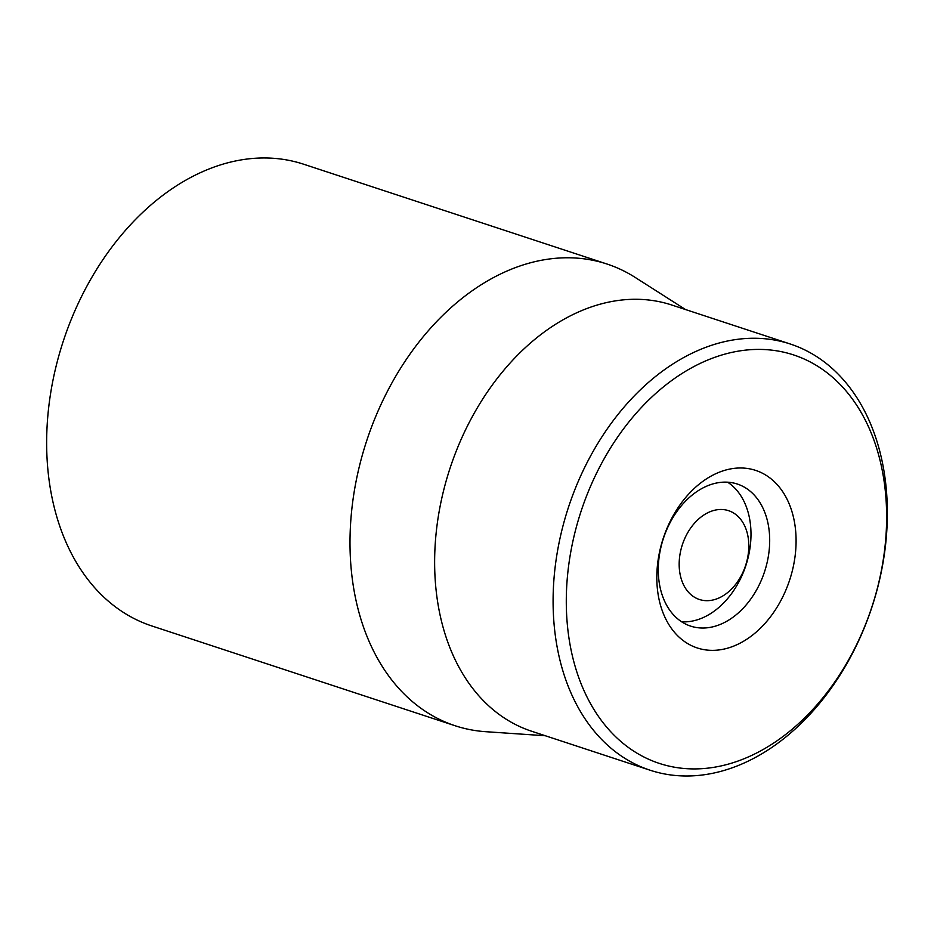<?xml version="1.0" encoding="UTF-8"?>
<svg xmlns="http://www.w3.org/2000/svg" width="934" height="934" viewBox="0 0 934 934"><rect width="100%" height="100%" fill="white"/><g stroke="black" fill="none" stroke-linecap="round" stroke-linejoin="round"><path stroke-width="1.4" d="M758.77 585.77A74.778 53.25 -71.8 0 1 690.611 626.107A74.778 53.25 -71.8 0 1 663.409 538.439A74.778 53.25 -71.8 0 1 737.358 484.046A74.778 53.25 -71.8 0 1 758.77 585.77M782.435 597.55A93.47 66.559 108.2 0 0 734.346 468.343A93.47 66.559 108.2 0 0 662.591 611.63A93.47 66.559 108.2 0 0 782.435 597.55M597.69 470.923A214.983 153.071 -71.8 0 1 873.348 438.525A214.983 153.071 -71.8 0 1 708.322 768.087A214.983 153.071 -71.8 0 1 597.69 470.923M607.007 264.03L303.655 164.221A243.027 173.047 108.2 0 0 82.145 295.307A243.027 173.047 108.2 0 0 151.752 625.932L455.103 725.741A243.027 173.047 -71.8 0 1 385.497 395.117A243.027 173.047 -71.8 0 1 607.007 264.03A243.027 173.047 -71.8 0 1 635.178 277.421L685.556 309.551M585.863 465.027A224.335 159.737 108.2 0 0 650.111 770.223A224.335 159.737 108.2 0 0 854.587 649.223A224.335 159.737 108.2 0 0 790.339 344.027A224.335 159.737 108.2 0 0 585.863 465.027M790.339 344.027L671.885 305.056A224.335 159.737 108.2 0 0 450.036 468.238A224.335 159.737 108.2 0 0 531.656 731.252L650.111 770.223M545.328 735.747L485.715 731.696A243.027 173.047 -71.8 0 1 455.103 725.741M680.851 550.091A46.735 33.274 -71.8 0 1 739.821 518.323A46.735 33.274 -71.8 0 1 721.293 596.826A46.735 33.274 -71.8 0 1 680.851 550.091M727.609 482.189A74.778 53.25 -71.8 0 1 745.857 565.56A74.778 53.25 -71.8 0 1 681.668 621.811"/></g></svg>

